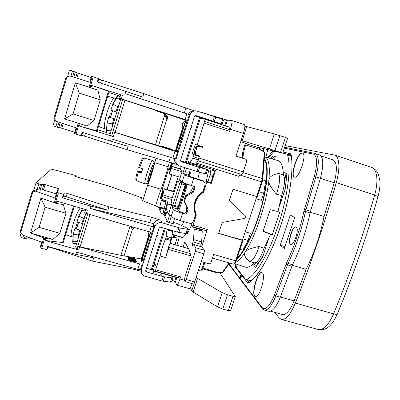 <?xml version="1.0" encoding="UTF-8"?>
<svg xmlns="http://www.w3.org/2000/svg" width="400" height="400" viewBox="0 0 400 400"><rect width="100%" height="100%" fill="white"/><g stroke="black" fill="none" stroke-linecap="round" stroke-linejoin="round"><path stroke-width="0.6" d="M145.56 191.775L145.27 191.69L144.93 193.775M145.805 190.995L145.27 191.69M156.065 158.21L142.76 200.715M192.18 283.64C190.95 286.965 189.965 288.615 189.215 288.595L176.74 285.095L175.455 281.935L172.145 280.205M178.26 278.005L153.78 271.09L155.11 271.12L155.7 269.855L160.105 255.995L165.67 257.595L168.56 247.04L171.42 239.56L165.845 237.935L167.03 229.825L166.82 228.98M172.28 230.59L172.525 231.44L171.42 239.56M173.005 223.71L174.635 218.6M185.545 183.53L177.45 208.97L178.88 211.165L181.925 212.44L184.675 213.26L186.125 212.49L187.385 208.55L187.31 207.675L184.115 201.56L184.005 200.24L187.985 208.555L188.055 209.435L187.385 208.55M190.28 169.45L188.435 175.235L189.925 176.49L201.835 180.36L203.145 181.12M191.895 164.38L192.215 163.365M241.695 174.49L197.985 160.77L241.695 174.49C242.115 174.445 242.615 173.595 243.2 171.93L199.24 158.1L198.505 159.97L195.545 164.405L189.945 162.655M202.935 112.71L207.715 114.42M165.385 200.53L165.88 202.095L162.705 213.885M177.6 164.84L173.085 163.27M171.695 174.71L167.04 189.44M169.385 162.12C166.375 173.985 162.895 184.955 158.945 195.025L155.525 205.88M172.58 163.115L177.67 164.91M163.12 192.625L162.135 192.325L162.135 189.625L168.555 169.25L168.91 168.44L170.49 169.28L169.405 168.945L171.465 162.765M162.135 192.325L160.585 197.235L161.045 197.375M159.66 207.53L161.38 200.14L160.37 198.25L160.585 197.235M169.21 212.275L167.07 211.625L164.925 216.515M167.08 211.64L168.48 214.22M181.065 166.585L180.495 169.315L182.22 170.79L182 171.96L178.685 181.965L177.785 181L179.005 181.37L177.78 180.995L177.345 181.93L171.395 200.695L171.165 201.89L171.955 203.14L171.72 204.36L168.445 214.21M202.155 112.605L201.825 112.495M244.315 124.61L244.395 124.63C245.245 125.415 244.9 128.35 243.36 133.43L230.4 129.225L229.69 131.43L204.085 123.14L204.435 121.43L229.985 129.72L229.02 127.05L203.78 118.775L200.275 118.55M203.78 118.775L204.435 121.43M204.085 123.14L197.12 145.03L195.76 144.505C194.99 144.02 191.83 153.98 192.69 154.175L199.7 156.66L199.885 156.085L196.27 154.93L195.3 152.73L196.955 147.53L195.985 147.12C196.42 146.115 197.165 145.72 198.225 145.945L198.215 145.94C195.675 146.17 196.27 146.17 194.8 149.58C193.75 151.775 193.92 153.395 195.31 154.44L196.1 154.845M186.91 160.655L190.105 162.495L192.805 158.18L193.995 154.86L192.69 154.175M188.435 175.235L182.855 173.4L184.665 167.705M182.855 173.4L184.42 174.79L182.135 181.985L180.625 180.435L180.11 182.055L172.075 207.36L173.385 209.52L171.125 216.64L169.865 214.325L167.49 221.81L163.895 214.385L161.31 213.475L158.55 207.505L160.8 207.985L144.05 201.295L142.125 200.245L141.295 197.6L108.7 186.005L74.875 176.34M160.105 255.995C161.59 249.42 163.395 243.73 165.53 238.925L165.845 237.935M153.78 271.09L152.92 267.735M156.015 264.24L155.18 265.55C154.57 265.94 154.54 264.67 155.09 261.74C154.67 264.045 154.64 265.295 154.99 265.48L156.015 264.24M173.565 234.76L173.805 235.02L173.385 236.34M178.4 236.175L179.18 237.945L177.065 238.18L174.995 244.655M173.695 236.485L174.355 236.345L173.805 235.02L178.58 236.42M172.035 235.84L176.135 237.59L171.885 237.19M176.19 237.78L177.065 238.18L176.29 238.105L176.135 237.59M197.99 160.755L198.615 159.775M197.12 145.03L202.835 146.845L202.65 147.425L199.225 146.335C198.15 146.11 197.395 146.51 196.955 147.53M201.22 146.335L200.85 146.775M198.17 155.545L198.305 155.945M168.56 247.04L168.3 249.355L165.67 257.595M187.92 163.815L188.575 161.755M184.66 174.065L186.5 168.275M173.385 209.52C174.375 210.475 177.43 211.755 182.55 213.36L180.25 220.565C175.135 218.965 172.095 217.66 171.125 216.64L169.33 222.315M180.25 220.565L189.11 223.2C191.18 223.595 192.64 222.82 193.485 220.87L195.475 214.675C192.105 205.24 194.57 197.55 202.88 191.605L204.885 185.355C205.31 183.685 204.835 182.35 203.455 181.355L193.76 178.24C188.62 176.615 185.505 175.465 184.42 174.79M193.76 178.24L191.435 185.515C186.3 183.895 183.2 182.72 182.135 181.985M182.55 213.36L185.32 214.19L184.675 213.26M188.055 209.435L186.785 213.415L185.32 214.19M193.11 192.515L192.39 191.785L186.185 195.07L186.85 195.83L193.11 192.515L193.69 191.825L194.97 187.825L194.23 187.135L194.21 186.365M191.435 185.515L194.545 186.53L194.97 187.825M186.85 195.83L185.985 196.865L184.65 201.05M192.39 191.785L192.965 191.1L194.23 187.135M184.005 200.24L185.33 196.095L186.185 195.07M165.53 238.925L171.105 240.55M191.775 222.92L191.14 224.9L192.3 226.58L193.01 225.21L207.335 229.465L201.72 246.83M193.01 225.21L196.32 214.905L195.87 214.345L194.095 219.5M195.8 164.13L215.53 170.3L211.29 183.46L206.86 182.095L203.61 192.21C195.33 198.03 192.9 205.595 196.32 214.905M257.285 196.71L233.015 189.26L229.41 200.355L244.975 215.605C245.82 216.935 245.495 217.92 244.01 218.545L222.225 222.435L218.65 233.425L242.895 240.54L242.47 240.09L256.775 196.61M201.27 261.575L209.335 263.9L210.775 263.125L213.615 254.415L235.545 260.8C234.76 263.035 234.055 264.155 233.43 264.16C234.42 263.77 234.46 265.165 236.2 260.885L235.545 260.8L242.245 240.43M155.7 269.855L180.61 276.905L179.94 278.98C178.595 282.985 177.53 285.02 176.74 285.095M201.24 229.23L201.09 229.71L202.24 231.265L201.645 241.965L193.505 239.575L194.27 228.905L202.24 231.265M207.335 229.465L206.55 230.79M200.645 246.515L201.645 241.965M202.16 247L193.815 244.52L202.08 246.935L204.295 250.28C204.5 250.84 204.335 252 203.805 253.76L194.68 281.91C194.21 283.295 193.82 284 193.505 284.015L185.045 281.63L184.455 280.335L185.02 276.79L191.28 257.375L189.185 249.96L184.77 241.83L183.11 247.015M212.84 176.59L209.845 175.655L210.835 169.74L214.66 170.935M209.845 175.655L207.9 181.71M193.375 226.9L193.225 227.38L194.27 228.905M193.815 244.52L192.43 245.94C192.225 245.32 192.42 243.99 193.005 241.95L193.505 239.575M193.885 244.58L195.825 247.81C196 248.365 195.825 249.525 195.295 251.285L186.185 279.51L185.045 281.63M181.095 236.965L181.81 238.305C182.905 237.81 184.265 236.315 185.89 233.815M211.1 168.915L210.835 169.74M193.225 227.38L201.09 229.71M164.855 212.475L163.19 212.345M165.06 211.825L163.395 211.695M161.405 198.03L161.92 196.12L162.2 196.6L162.87 194.915L164.345 188.75L162.555 194.42L162.01 193.485L160.965 197.225L162.905 199.785L167.9 201.285L167.2 204.055M184.155 188.68L184.625 188.825L186.26 183.79M185.42 184.29L186.01 184.475M174.25 163.845L172.025 164.38L171.46 163.89L170.235 167.405L170.88 168.04L169.08 173.74L169.28 173.965L171.23 168.42L171.695 166.44L171.375 166.14L172.025 164.38M180.505 168.975L171.375 166.14M183.485 194.035L184.625 188.825M211.29 183.46L210.755 183.07L214.925 170.115M206.86 182.095L205.26 180.895L210.895 182.635M203.61 192.21L203.12 191.775L204.6 186.25M205.26 180.895L204.68 182.7M203.12 191.775C194.88 197.555 192.465 205.08 195.87 214.345M194.195 218.66L194.46 218.74M207.71 114.31L227.43 120.175L225.605 125.865M230.4 129.225C231.945 124.13 232.345 121.2 231.6 120.445L227.43 120.175M202.26 118.675L202.56 117.735M203.41 113.015L202.19 112.495M229.985 129.72L229.69 131.43M228.93 126.945L203.79 118.78M178.275 278.01L179.97 278.145L155.11 271.12M180.61 276.905L179.97 278.145M243.2 171.93L246.82 160.82L246.1 159.335L236.005 156.12L243.36 133.43M142.81 200.745L147.66 185.255L161.105 189.34M147.66 185.255C149.785 180.4 153.375 168.935 154.72 162.695L156.12 158.225M264.76 152.835L258.245 147.69M262.775 179.175L262.24 178.55L264.27 152.435L264.78 153.065M218.675 233.35L242.47 240.09M223.05 272.225L222.4 272.585M198.43 270.345L201.85 271.145L204.88 262.615M202.535 268.735L215.06 272.33L222.275 272.485L229.08 262.895M240.195 174.02L239.005 176.415L196.47 163.1M240.695 141.66L246.28 143.48M245.75 144.96L260.865 149.82L257.97 147.545L246.2 143.755L257.97 147.545L264.455 152.29M199.105 158.53L193.395 156.745M193.995 154.86L199.7 156.66M202.65 147.425L199.225 146.335M154.72 162.695L168.16 166.86M153.12 273.34L153.83 271.1M170.85 168.135L170.235 167.405M169.28 173.965L180.29 177.355M183.31 194.575L182.37 194.29M174.305 191.525L164.345 188.75M164.525 189.025L174.165 191.96M182.325 194.44L183.265 194.725M162.01 193.485L162.955 193.155M178.155 176.7L173.525 191.3M185.49 183.71L180.11 182.055L181.56 183.825L185.335 184.98M178.47 206.54L174.7 205.41L181.56 183.825M177.96 207.365L172.585 205.75L174.7 205.41M172.075 207.36L177.45 208.97M146.03 190.26L145.595 190.93M145.365 192.385L145.08 192.3M230.625 310.635L228.265 310.615L222.735 309.075L217.505 306.91L193.105 292.03L191.785 290.86L196.2 277.24L197.545 278.345L222.2 292.625L227.45 294.755L232.99 296.315L235.3 296.48L219.73 272.595M190.38 287.605L191.785 290.86M254.54 146.44L282.69 153.14L280.52 152.39L285.465 137.43L287.61 138.255M244.865 126.095L274.335 133.93L285.465 137.43M279.875 135.605L274.94 150.59L280.52 152.39M274.94 150.59L241.08 140.47M139.645 167.77C141.785 161.62 143.305 158.405 144.21 158.13C142.985 158.305 142.41 158.54 142.48 158.825C142.165 158.585 140.89 161.43 138.64 167.35L142.75 168.785L141.4 173.125L137.295 171.68L138.185 171.465M139.005 171.72L139.375 171.125L140.175 170.91L141.925 171.365M165.32 113.435L185.1 120.085L184.58 121.73L182.18 123.96L182.85 127.21L175.45 150.68L177.595 152.015L175.465 158.765L172.935 158.1L175.075 151.31L177.595 152.015M165.285 113.535L168.095 119.3L166.505 118.775L163.885 113.45M167.615 119.14L164.965 113.77M185.745 120.145L176 151.025M217.535 123.24L222.135 124.355L213 121.125L214.44 116.615L196.11 110.79C193.15 110.74 191.12 112.11 190.025 114.91L176.13 158.9C175.44 161.7 176.25 163.935 178.57 165.605L196.905 171.515L198.33 167.065L207.605 169.66L195.2 164.985L188.4 163.285M183.015 134.45L181.645 134.015L185.475 122.145L185.955 121.06L187.075 121.42M181.645 134.015L181.18 135.085L182.665 135.555M181.03 140.75L179.735 140.34L181.18 135.085M179.735 140.34L176.585 150.325L177.875 150.73M176.35 151.24L176.585 150.325M185.955 121.06L187.075 121.185L186.845 122.32L177.445 151.92M213 121.125L195.97 115.59L194.495 116.36L180.59 160.295L181.345 161.76L198.33 167.065M174.515 158.515L174.475 158.745C174.245 161.135 175.11 163.01 177.07 164.37M177.345 164.595L168.895 161.965L170.365 157.3M206.2 174.03L196.905 171.515M54.865 119.32L52.945 125.78L57.505 127.335L60.67 127.925L62.07 123.22M74.77 132.265L60.67 127.925M97.875 90.115L100.275 99.86L79.31 93.125L73.08 113.93L64.565 118.95L75.345 82.825L97.875 90.115L89.085 87.125L92.275 76.53L91.58 76.315L89.81 82.205L69.825 75.98L66.035 77.38L53.975 117.99L56.335 121.335L76.105 127.825L74.36 133.635L81.11 135.755L81.735 135.34L84.555 136.1L127.06 149.72L168.895 161.965M191.165 126.885L191.77 126.995L190.875 127.79M191.77 126.995L191.185 126.81M194.475 110.84L185.88 108.035L184.35 112.895M194.835 115.83L201.59 118.025M187.33 162.925L180.545 160.805M185.1 120.085L187.6 120.33L189.395 114.64L125.03 93.63L125.74 91.295L142.74 97.065L143.805 93.615L98.675 79.15L97.76 82.19L98.675 79.155L98.37 78.51L92.275 76.53M175.45 150.68L171.635 149.54M162.635 146.85L112.87 131.7L111.68 136.07L109.755 135.16L120.825 98.92L155.11 110.04M119.615 98.335L120.825 98.92M187.6 120.33L119.61 98.335L120.655 94.835L122.415 95.345L91.68 85.38L90.975 87.73M160.62 111.875L159.77 111.59M159.65 111.985L159.825 111.41L156.945 110.41L155.145 109.935L155.045 110.55L159.65 111.985L154.97 110.505M165.22 113.755L165.395 113.18L163.485 112.52L161.06 111.78L160.885 112.35L164.41 113.585L160.48 112.315L165.045 113.79L160.885 112.35M161.035 111.87L160.66 111.75L160.48 112.315M155.23 109.93L155.055 110.5M155.41 109.965L155.23 110.535M155.565 110.005L155.39 110.575M155.86 110.085L155.685 110.655M156.275 110.205L156.095 110.78M156.945 110.41L156.77 110.985M157.725 110.66L157.55 111.235M158.485 110.91L158.305 111.48M159.095 111.115L158.915 111.69M159.445 111.24L159.265 111.815M159.66 111.325L159.48 111.9M159.755 111.37L159.575 111.94M155.685 110.705L159 111.78L155.685 110.705M161.235 111.82L161.055 112.395M161.79 111.985L161.61 112.555M162.325 112.15L162.145 112.72M163.23 112.44L163.05 113.01M163.485 112.52L163.31 113.095M164.37 112.81L164.19 113.385M164.855 112.975L164.68 113.55M165.32 113.14L165.14 113.71M175.075 151.31L112.995 131.755M162.755 146.46L171.075 149.08L162.865 146.47L162.58 147.02L163.065 147.205M163.2 146.77L163.115 147.4L165.25 148.135L171.4 150.02L171.665 149.455L163.335 146.795L171.665 149.455M167.35 147.96L163.645 146.74L167.38 147.865M162.825 147.12L163 146.565M164.14 147.77L164.315 147.205M164.7 147.955L164.88 147.39M163.745 147.635L163.92 147.07M163.34 147.49L163.515 146.925M163.115 147.4L163.295 146.835M171.4 150.02L171.58 149.46M171.095 149.945L171.275 149.38M170.43 149.755L170.61 149.19M169.725 149.535L169.905 148.97M169.37 149.425L169.545 148.86M168.64 149.19L168.815 148.625M168.075 149.005L168.255 148.44M167.49 148.8L167.665 148.235M167.19 148.73L167.37 148.165M166.675 148.575L166.855 148.01M165.97 148.36L166.15 147.795M165.25 148.135L165.43 147.57M81.11 135.755L82.16 132.275L110.505 141.115L111.21 138.815L172.935 158.1M87.04 126L64.565 118.95L87.04 126L94.015 120.54L100.275 99.86M114.685 132.325L113.36 136.65L79.455 126.03L80.065 123.995M110.505 141.115L128.105 146.32L127.06 149.72M113.36 136.65L111.68 136.07M109.105 91.49L108.42 91.22L96.395 130.85L79.455 126.03M96.395 130.85L97.11 131.025L109.11 91.485M97.53 129.64L106.075 132.375M108.035 133L110.205 133.695M67.495 76.8L69.47 70.16L72.46 71.015L70.885 76.315M91.68 85.38L108.42 91.22M73.08 113.93L94.015 120.54M89.085 87.125L75.345 82.825L79.31 93.125M98.37 78.51L97.305 82.04L125.74 91.295M185.125 119.455L186.93 113.735M108.78 92.565L120.235 96.21M112.025 112.305L110.935 115.88M115.69 98.77L114.545 98.135L108.53 96.465L107.225 97.69M98.915 125.07L99.32 126.8L105.155 128.895L106.455 129.04M99.32 126.8L98.52 126.38M107.635 96.345L108.53 96.465M214.44 116.615L223.56 119.92M185.88 108.035L143.805 93.615M91.215 77.525L78.26 73.3L76.81 78.16M72.545 76.83L74.115 71.555L78.26 73.3M74.115 71.555L72.46 71.015M206.26 119.58L202.675 118.355M188.455 114.295L188.605 113.985C189.845 111.8 191.705 110.755 194.18 110.845M55.855 126.82L57.385 121.68M111.065 109.645L112.81 104.305L117.655 106.625L115.93 111.825L111.45 110.395L111.065 109.645M107.125 122.965L108.65 117.575L109.34 117.18L113.855 118.62L112.385 123.875L107.125 122.965L106.885 130.65L111.095 130.78M108.28 133.01L108.67 133.135M109.225 133.035L110.345 133.23M109.405 133.04L106.62 132.955L106.05 132.495M112.305 126.81L112.385 123.875M110.395 133.07L106.645 132.96L106.885 130.65M119.125 96.47L119.795 96.685M120.45 100.145L116.9 97.795L112.81 104.305M113.39 103.21L117.275 95.725L117.995 95.715L116.9 97.795M119.225 104.15L117.655 106.625M116.8 112.1L112.57 110.75L110.5 117.545L114.725 118.895M133.095 228.13L131.925 227.845L131.205 226.555M141.55 260.225L150.45 232.025M153.03 223.84L153.11 223.59M132.395 226.905L133.705 229.195L132.075 228.865L131.925 227.845M149.65 231.945L151.395 226.405L154.015 226.7L152.275 232.21L149.65 231.945L86.33 213.445L84.69 212.64L85.63 209.555M121.025 223.585L120.61 223.485M121.69 223.775L120.995 223.675M122.46 224L121.64 223.94M123.215 224.225L122.405 224.185M123.82 224.4L123.165 224.385M124.175 224.505L123.795 224.49M148.585 231.635L148.095 232.11L148.83 235.09L141.315 258.91L120.93 255.34L130.025 226.21L125.92 225.01M120.93 255.34L80.07 246.905L77.92 246.01L77.08 249.22L75.61 246.94L85.885 213.305M130.675 226.405L132.075 228.865M154.015 226.7L152.925 223.54L153.855 223.81M141.315 258.91L142.235 264.005L140.515 269.455L137.84 269.39L76.56 252.11L75.875 254.34L93.68 257.9L92.665 261.195L135.01 269.545L135.285 268.67M153.245 223.63L153.565 224.46M152.925 223.54L149.79 222.615L151.485 217.24L160.45 220.085C157.68 219.7 155.585 220.71 154.16 223.115L153.525 224.45M187.03 233.8L177.545 232.14L178.945 227.765L162.025 222.765C158.56 222.105 156.13 223.395 154.74 226.63L141.275 269.26L141.38 272.905C142.08 274.585 143.315 275.695 145.09 276.24L161.95 280.975L163.33 276.66L171.795 277.89L172.92 277.78L172.49 276.375M149.02 242.13L147.655 241.735L150.795 232.06M147.655 241.735L147.265 242.59L148.74 243.02M147.05 248.37L145.765 248L147.265 242.59M145.765 248L142.71 257.685L143.995 258.05M152.145 232.2L143.24 260.435L142.85 261.245L142.425 259L142.71 257.685M177.545 232.14L160.635 227.165L159.175 227.935L145.7 270.51L145.73 271.265L146.46 271.905L163.33 276.66M140.765 269.19L140.675 268.94M141.025 271.24L135.01 269.545M171.58 281.96L170.43 282.16L161.95 280.975M21.085 233.01L20 236.665L22.755 238.06L25.645 238.655L27.93 237.685L28.1 237.12M32.53 238.765L27.93 237.685M31.935 192.22L20.265 231.525L22.52 235.045L41.745 242.195L40.055 247.82L46.73 249.795L47.97 247.315C48.37 247.045 49.34 247.14 50.885 247.595L92.665 261.195M156.89 235.155L157.45 235.39L156.57 236.17M153.29 270.095L146.405 268.29M168.48 222.27L166.505 221.69L167.49 221.81M178.945 227.765L188.395 229.535L187.815 228.53L186.935 227.99L176.6 223.32L173.93 222.64L172.965 223.76L169.525 222.68M151.485 217.24L108.865 206.885L67.265 193.405L64.38 192.89L63.365 196.255L62.405 197.795L90.63 206.1L107.835 210.23L66.255 196.745L63.365 196.255L64.38 192.89L63.44 194.375L56.725 192.33L59.23 188.92L45.055 184.55L43.425 190.025L42.21 189.81L40.07 190.245L37.19 189.545L35.58 191.13L31.94 192.2L33.71 190.515L36.015 182.765L51.475 169.125L75.445 175.43L74.88 176.325M38.835 190.03L40.49 184.475L45.055 184.55M40.49 184.475L36.015 182.765M108.865 206.885L107.835 210.23M149.79 222.615L89.94 208.36L90.63 206.1M137.84 269.39L139.57 263.91L79.615 246.915L78.675 249.985L45.025 240.475L45.62 238.505L52.82 239.355L59.89 233.3L65.955 213.265L63.31 204.6L56.18 203.4L56.865 201.125L87.365 210.06L86.33 213.445M56.18 203.4L40.955 198.06L45.145 207.22L39.11 227.37L59.89 233.3M63.44 194.375L62.405 197.795M151.395 226.405L89.94 208.36M78.675 249.985L77.08 249.22M73.59 206.025L62.525 242.495L45.025 240.475M62.525 242.495L63.315 242.37M75.445 175.43L75.115 176.52M65.955 213.265L45.145 207.22M39.11 227.37L30.515 233.035L40.955 198.06M56.725 192.33L55.015 198.03L35.58 191.13M52.82 239.355L30.515 233.035L45.62 238.505M33.71 190.515L37.19 189.545L38.845 183.99M56.28 193.815L43.425 190.025M46.73 249.795L47.745 246.425L75.875 254.34M79.615 246.915L78.015 246.155M129.635 258.105L134.46 259.505M139.57 263.91L142.235 264.005M128 257.36L129.28 258.17L133 259.36L136.26 259.71L134.26 258.63L129.185 257.25L128.16 257.215L127.83 257.9L128.795 258.57M130.01 259.045L134.385 260.265M135.42 260.415L135.945 260.4L136.26 259.71M128.12 258.685L128.165 259.685L129.98 260.525L135.14 261.925L136.165 261.955L136.47 261.15L134.45 260.06L135.58 260.865L135.105 261.125L132.035 259.86L131.55 260.145L130.135 259.81L129.03 259.17L130.025 258.77L128.975 258.57L128.285 258.6L128.145 258.95L129.61 259.795L135.31 261.375L136.48 261.22M134.45 260.06L134.3 260.77L135.075 261.12M129.22 259.385L129.87 259.48L130.04 258.935M132.53 258.82L132.695 258.28L133.75 258.615L135.385 259.46L133.855 259.41L128.88 257.61L132.695 258.28M133.585 259.15L133.75 258.615M131.3 258.47L131.47 257.935M130.255 258.205L130.42 257.665M129.25 257.92L129.38 257.5M135.08 259.575L135.185 259.245M134.665 259.54L134.82 259.045M135.945 260.4L136.115 259.86M135.44 260.415L135.61 259.875M134.97 260.23L135.095 259.825M134.23 260.235L134.4 259.69M133.705 260.115L133.875 259.575M132.83 259.9L133 259.36M131.24 259.45L131.41 258.905M130.355 259.165L130.525 258.62M129.895 258.74L129.99 258.44M129.145 258.595L129.28 258.17M128.57 258.465L128.74 257.92M128.025 258.15L128.195 257.605M128.9 260.12L129.07 259.575M129.44 260.34L129.61 259.795M128.53 259.92L128.705 259.37M128.165 259.685L128.335 259.135M127.975 259.495L128.145 258.95M129.52 259.415L129.69 258.87M129.185 259.345L129.345 258.835M129.06 259.205L129.175 258.855M135.23 261.12L135.38 260.645M134.84 260.99L135.01 260.445M134.3 260.77L134.47 260.23M136.165 261.955L136.34 261.405M135.83 261.99L136 261.445M135.14 261.925L135.31 261.375M134.43 261.755L134.6 261.21M134.075 261.655L134.245 261.11M133.36 261.42L133.53 260.87M132.815 261.2L132.985 260.655M132.265 260.91L132.435 260.365M131.93 260.98L132.1 260.435M131.4 260.9L131.575 260.35M130.69 260.73L130.865 260.18M129.98 260.525L130.15 259.98M22.755 238.06L23.54 235.425M78.46 222.34L77.63 225.15M81.85 223.44L77.445 222.01L77.065 221.285L78.755 216.105L83.56 218.275L81.85 223.44L82.98 222.81M73.25 234.19L74.885 228.71L79.84 230.025L78.46 234.99L73.25 234.19L73.04 241.655L77.235 241.62M73.04 241.655L72.94 243.545L72.71 241.84M85.12 211.23L82.745 209.82L78.755 216.105M85.11 215.83L83.56 218.275M82.745 209.82L83.32 208.875M78.405 237.79L78.46 234.99M82.705 223.715L78.545 222.37L76.54 228.955L80.69 230.3M264.495 156.775L264.66 156.815C268.635 158.08 270.07 165.54 268.96 179.185C269.89 176.56 273.04 174.63 278.42 173.4C280.48 176.615 279.825 183.55 276.445 194.205C271.605 188.665 269.035 184.37 268.735 181.325C266.445 203.14 255.625 235.775 245.61 251.42L244.625 252.955C241.21 258.1 238.185 261.275 235.555 262.48M268.96 179.185L268.735 181.32M249.525 261.39C252.49 261.39 255.685 256.405 259.12 246.44L264.03 248.26L268.76 238.315L262.72 256.925L255.635 267.355L252.795 264.255L254.415 262.815L249.325 261.315C245.52 257.94 243.955 255.155 244.625 252.955M245.61 251.42C247.525 249.525 252.03 247.87 259.12 246.44M252.795 264.255C249.895 266.835 247.43 267.785 245.405 267.105L234.81 263.64M278.42 173.4L283.405 175.035C285.435 178.305 284.83 185.105 281.59 195.44L277.975 211.64L279.65 212.65L272.06 235.44L270.47 234.205L262.97 231.455L270.18 209.705L277.975 211.64M264.66 156.815L277.92 160.58C280.85 161.405 282.63 165.33 283.265 172.36L283.405 175.035M276.445 194.205L281.59 195.44M268.76 238.315L270.47 234.205M254.415 262.815C257.4 262.865 260.605 258.015 264.03 248.26M237.185 257.89C244.465 251.77 254.855 230.335 261.14 207.375C267.46 184.41 268.45 164.66 264.245 160.025M262.7 179.805L265.705 180.86L263.67 193.185L261.31 200.345L256.075 198.73M239.995 249.345L242.86 250.185L248.085 240.44L250.42 233.36L245.2 231.795M256.515 262.475L254.335 264.125M268.045 239.945L268.69 238.83M279.69 206.02L281.535 195.755M285.04 172.985L285.465 177.225L284.275 176.85M164.95 216.46L167.3 204.76L166.905 204.065L164.11 214.825M177.96 209.755L186.91 184.025M179.3 206.225L178.635 206.035M171.635 204.635L167.3 204.76M189.085 175.785L189.54 172.395M229.02 263.83L262.1 307.52C265.45 310.645 269.565 306.505 274.44 295.095L286.71 262.45C294.21 246.795 299.93 229.775 303.885 211.39L314.315 176.475C317.64 163.435 317.355 156 313.47 154.17L314.84 153.36L319.59 154.88C323.525 157.175 323.795 164.965 320.405 178.245L310.035 212.925C306.065 231.62 300.235 248.905 292.545 264.78L280.305 297.19C276.195 307.065 272.345 311.765 268.755 311.29L264.4 310.07C267.915 310.525 271.725 305.805 275.82 295.91L288.025 263.45C295.665 247.535 301.495 230.23 305.505 211.52L315.885 176.8C319.295 163.51 319.075 155.73 315.235 153.465L284.625 147.28M294.725 217.58L284.36 248.49L280.24 245.2L290.335 215.03L294.725 217.58M302.4 153.03C297.81 151.55 289.67 176.02 294.37 177.125L294.405 177.135C298.81 179.325 307.395 153.905 302.515 153.06L302.4 153.03M296.21 227.05L295.965 226.935C292.605 225.485 287.215 242.365 290.425 244.265L290.745 244.43C294.105 245.985 299.58 228.575 296.21 227.05M263.965 148.685L262.815 151.025M265.88 157.165L267.775 149.595M262.43 272.925L261.86 272.555C257.925 270.83 251.315 292.57 254.665 296.215L255.36 296.72C259.31 298.615 266.06 275.9 262.43 272.925M241.105 274.46C240.27 275.675 239.95 276.915 240.145 278.19L240.235 278.255C240.905 277.835 241.325 276.735 241.49 274.955L235.61 267.435L235.14 263.75M235.825 263.97L236.475 267.83L245.35 279.125L250.945 280.935M289.315 154.96L291.075 155.385M241.41 274.49C240.555 275.56 240.205 276.81 240.365 278.24M302.645 153.11C298.095 151.695 290.02 175.73 294.54 177.17M296.1 226.99C292.675 226.06 287.56 242.505 290.705 244.35L290.89 244.46M264.18 148.74L262.99 151.165M261.985 272.6C257.985 271.385 251.625 292.715 254.925 296.285L255.49 296.75M280.24 245.2L284.985 246.615M268.225 157.83L273.685 151.79L274.865 151.3L286.81 154.15L287.595 155.175C291.4 167.1 287.75 196.835 278.125 225.635C268.525 254.46 255.03 276.395 246.42 279.42L251.18 280.79M245.825 279.465L246.42 279.42M283.265 172.36L286.735 173.58L286.845 173.93L285.51 188.405L279.135 207.115M270.415 158.45L273.13 155.89L275.3 156.475L274.53 159.62M272.38 234.625L263.075 231.185M253.455 263.635L256.86 265.94M285.465 177.225L286.67 177.65M262.97 256.325L268.565 238.79M258.32 263.935L257.74 263.765L262.755 256.265M256.35 262.3L257.74 263.765M279.485 205.955L285.38 188.235L286.335 177.7L284.295 176.93M286.66 177.805L286.335 177.7M271.92 158.875L274.6 156.285M273.585 156.01L273.03 155.935M378 196.57L374.67 194.965L336.25 182.655C324.18 224.645 310.55 264.785 295.36 303.08C290.46 314.595 285.78 320.045 281.32 319.43L279.19 317.94L274.705 312.345M285.18 145.61L334.745 155.095C339.475 156.35 340.35 168.63 336.25 182.655M321.1 156.005L332.945 159.855C337.05 162.18 337.475 169.81 334.215 182.74L324.06 216.48C320.19 235.63 314.21 253.255 306.115 269.345L294.12 300.92C290.055 310.51 286.16 315.04 282.43 314.515L270.57 311.185M306.115 269.345L292.315 265.28M324.06 216.48L310.205 212.19M179.45 205.815L178.765 205.615M180.05 204.17L179.21 204.215M166.905 204.065L171.84 203.94M179.35 203.775L180.2 203.76M182.955 237.515L172.2 234.36M187.205 233.25L187.68 233.39L191.45 225.355M194.215 218.67L195.79 214.175M202.955 191.87L204.72 186.36M206.255 181.2L209.22 168.33M183.705 221.59L181.93 225.73M186.56 211.13L186.785 206.67M190.12 192.985L193.565 186.165M200.94 165.74L200.685 166.94M199.48 172.25L197.77 179.1M189.36 172.335L190.46 172.735L189.585 176.205M187.415 184.2C184.71 193.655 181.79 202.525 178.655 210.82M265.705 180.86L262.68 179.91M248.085 240.44L242.865 238.89M263.67 193.185L258.955 191.72M161.18 273.18L160.63 274.91M164.235 209.035L160.815 208.015M164.405 208.41L159.795 207.03M165.88 202.095L161.295 200.715M165.955 201.515L161.38 200.14M160.37 198.25L162.02 198.75M163.43 191.645L162.345 191.315M161.925 190.625L163.595 191.13M162.135 189.625L163.9 190.16M168.555 169.25L170.325 169.8M170.755 168.43L169.765 168.125M171.325 163.175L172.625 163.58M195.72 164.25L190.105 162.495M198.505 159.97L192.805 158.18M186.785 213.415L186.125 212.49M187.985 208.555L187.31 207.675M193.69 191.825L192.965 191.1M185.33 196.095L185.985 196.865M184.115 201.56L184.76 202.38M201.835 180.36L202.64 180.985M172.515 231.065L167.03 229.45M172.525 231.44L167.03 229.825M171.8 237.945L166.235 236.32M243 172.5L262.24 178.55L261.53 181.81L239.595 174.93M262.135 181.965L261.53 181.81L256.67 196.575M184.425 280.245L179.94 278.98M190.86 255.88L168.3 249.355M213.215 175.435L210.135 174.475M201.165 244.34L193.005 241.95M204.295 250.28L195.825 247.81M203.805 253.76L195.295 251.285M194.68 281.91L186.185 279.51M226.585 119.965L224.78 125.595M211.03 120.485L210.845 121.07M176.845 277.605L175.455 281.935M264.79 153L264.465 152.29L261.06 149.68M236.185 260.835L242.895 240.54M218.15 272.555L202.745 268.07M204.095 262.39L200.96 271.07M245.46 143.195L244.275 146.465C242.25 153.145 241.84 157.075 243.04 158.255L246.075 159.325M236.035 156.03L246.1 159.335M195.985 147.12C195.58 146.815 193.88 152.17 194.35 152.265L195.3 152.73M194.35 152.265L195.31 154.44M229.02 127.05L203.84 118.87M176.03 277.375L174.73 281.415M162.22 273.475L161.645 275.285M153.795 271.09L178.29 278.015M188.48 248.665L169.93 243.27M190.205 253.57L168.675 247.33M171.48 163.89L173.055 163.475M167.19 189.48L171.845 174.755M171.23 168.42L182.055 171.775M188.865 173.88L189.38 174.04M171.695 166.44L180.48 169.165M162.87 194.915L172.32 197.77M180.48 200.24L181.34 200.5M162.215 196.595L171.78 199.485M179.935 201.945L180.755 202.19L179.93 201.955M232.99 296.315L228.265 310.615M227.45 294.755L222.735 309.075M222.2 292.625L217.505 306.91M193.105 292.03L197.545 278.345M244.795 127.285L245.175 126.125M242.16 140.785L246.79 126.5M274.335 133.93L269.425 148.875M153.43 166.62L150.825 173.425L149.29 179.875M153.42 166.64C153.735 163.135 152.55 165.315 149.86 173.185C147.805 180.325 147.63 182.39 149.335 179.365M154 164.795C154.075 161.68 152.63 164.495 149.665 173.245C147.21 181.815 147.025 184.21 149.11 180.435M154.06 164.605L154.075 162.155C153.37 160.905 152.85 160.335 152.515 160.445C151.48 160.995 149.72 165.06 147.25 172.65C145.225 179.36 144.475 183.105 144.995 183.87C149.29 182.955 146.79 183.7 149.06 180.59M138.14 171.45L141.565 172.555L138.165 171.45M144.995 183.87L136.9 180.91C136.36 180.36 136.825 177.425 138.295 172.105M141.765 171.89L139.375 171.125M167.31 117.68L168.325 114.44M190.025 114.91L189.315 114.895M176.13 158.9L175.56 158.47M183.605 132.59L182.31 132.18M185.475 122.145L186.77 122.56M177.14 151.73L177.48 151.84M181.615 138.89L180.245 138.455M180.48 137.305L181.965 137.78M185.35 162.305L199.6 117.38M200.54 117.685L186.285 162.595M158.57 145.635L166.925 118.915M112.87 131.7L122.765 99.345M115.11 132.44L125.025 100.045M155.48 144.705L164.715 115.13M79.17 123.71L76.025 134.175M53.98 117.99L66.035 77.385M66.9 77.01L54.485 118.805M78.185 123.4L75.04 133.86M121.345 98.84L122.415 95.345M90.075 87.44L93.26 76.84M110.325 113.745L109.37 117.185L110.515 117.49L109.38 117.19M114.545 98.135C112.585 98.47 110.08 103.325 107.025 112.7C104.36 122.12 103.74 127.52 105.155 128.895M195.97 115.59L195.32 115.57M214.305 121.565L215.75 117.06M222.58 119.5L221.15 123.965M198.225 171.9L199.645 167.455M181.345 161.76L180.745 161.32M206.575 169.42L205.16 173.825M101.46 80.165L100.57 83.105M77.09 72.875L75.625 77.79M73.755 77.205L75.31 71.985M59.03 122.22L57.505 127.335M60.225 122.61L58.72 127.665M61.86 128.25L63.245 123.605M84.555 136.1L85.4 133.285M82.615 132.42L81.735 135.34L82.61 132.42M110.69 116.915L112.395 111.33M112.335 111.315L112.48 110.74M106.08 132.575L106.985 124.535M113.565 102.93L117.33 95.675M112.565 110.765L111.45 110.395L112.565 110.765M132.88 227.755L133.085 227.105M77.92 246.01L87.75 213.86M80.07 246.905L89.985 214.515M124.07 255.935L132.505 228.95M154.74 226.63L153.805 223.96M141.275 269.26L141.03 267.82M149.55 240.455L148.265 240.085M142.425 259L143.59 259.33M147.66 246.435L146.295 246.04M146.585 244.75L148.06 245.175M151.32 269.54L164.415 228.275M160.825 208.085L160.015 210.665L160.835 208.08M165.35 228.55L152.255 269.805L165.355 228.55M159.47 209.49L159.965 207.925M162.025 222.765L160.92 220.2M178.87 232.465L180.265 228.095M187.315 229.495L185.925 233.82M163.28 281.255L164.655 276.945M146.46 271.905L146 269.57M171.795 277.89L170.43 282.16M55.285 203.14L58.37 192.88M20.27 231.52L31.94 192.22M32.735 192.02L20.715 232.49M54.315 202.825L57.4 192.565M43.765 237.94L40.72 248.065M40.07 190.245L41.72 184.705M43.845 184.33L42.21 189.81M58.21 188.45L57.265 191.595M44.73 238.25L41.685 248.38M50.885 247.595L50.965 247.33M47.96 247.325L48.195 246.555L47.97 247.315M29.16 237.815L29.24 237.545M26.3 236.45L25.645 238.655M25.14 236.02L24.395 238.525M77.39 221.99L75.565 228.325M80.235 207.975C77.89 211.205 75.57 216.445 73.27 223.7C71.035 231.465 70.53 235.825 71.755 236.785L73.035 236.93M74.74 206.36L73.86 207.615M65.805 234.16L66.445 235.055M67.265 193.405L66.255 196.745M76.765 227.635L78.49 222.35M76.8 227.61L77.16 226.715M72.695 242.09L73.12 235.71M75.44 228.6L76.905 227.765M75.09 228.595L76.975 227.535M78.485 222.35L77.21 226.76M79.495 214.775L82.48 208.63M236.795 259.075C244.275 253.045 255.11 230.76 261.58 206.935C268.09 183.095 268.905 162.91 264.345 158.74M313.47 154.17L284.34 148.15M267.53 157.63L272.895 150.815M283.06 152.025L290.335 153.71L291.18 154.995C293.995 169.045 289.855 198.535 280.405 226.805C270.97 255.09 257.875 277.45 248.75 282.845L247.55 282.7L241.49 274.955M282.715 153.07L290.97 155.035L290.335 153.71M274.075 151.495L274.57 151.215M249.31 282.135L247.125 279.84M249.135 282.24L248.84 282L247.55 282.7M248.75 282.845L249.25 282.175C257.875 277.09 271.035 254.855 280.37 226.75C289.77 198.675 293.855 169.29 291.12 155.6L291.18 154.995M235.61 267.435L236.09 266.875M273.005 150.84L273.69 151.78M235.185 265.64L235.905 265.185M291.255 156.355L287.595 155.175M262.1 307.52L262.315 308.6L264.4 310.07M274.44 295.095L275.82 295.91L280.305 297.19M285.945 264.285L291.9 266.31M286.71 262.45L288.025 263.45L292.545 264.78M303.885 211.39L305.505 211.52L310.035 212.925M304.42 209.355L310.48 211.225M314.315 176.475L320.405 178.245M337.47 313.67L337.39 313.865C352.83 276.62 366.375 237.495 378.025 196.49C379.63 190.725 380.25 185.405 379.89 180.525L378.035 173.275C377.545 171.94 374.825 168.565 371.65 167.42C377.09 168.92 378.665 181.205 374.67 194.965C362.85 236.52 349.155 276.155 333.58 313.87L295.36 303.08M318.37 329.515C323.595 330.595 327.225 328.07 328.745 326.73C330.16 325.68 333.745 322.165 337.39 313.865C336.92 314.42 335.65 314.42 333.58 313.87C328.56 325.105 323.49 330.32 318.37 329.515L281.32 319.43M280.38 297L294.12 300.92M320.38 178.325L334.215 182.74M179.18 237.945L176.86 245.195M195.545 164.405L189.935 162.65M202.64 180.725L203.455 181.355M192.3 226.58L206.585 230.82M207.685 114.26L202.865 112.685M169.215 212.265L167.07 211.625M244.395 124.63L231.6 120.445M264.79 152.975L262.78 179.085L262.16 181.985L257.305 196.735M229.585 263.04L222.985 272.32L222.355 272.615L215.065 272.33M243.195 158.31C242.65 158.1 243.605 149.63 246.31 143.485M201.605 147.015L198.22 145.94M212.425 258.065L233.43 264.16M188.425 248.56L169.96 243.19M171.47 163.885L173.035 163.47M162.2 196.6L171.78 199.49M235.3 296.48L230.595 310.725M282.69 153.14L287.615 138.24M153.405 166.67L153.525 165.17L153.725 165.68M152.515 160.445L144.21 158.13M136.9 180.91C134.95 179.83 135.98 177.545 137.29 171.69M149.145 180.315L148.75 180.42M186.295 162.6L200.55 117.69M223.565 119.905L222.135 124.355M207.605 169.66L206.195 174.05M110.63 116.89L112.47 110.735M106.065 132.495L106.995 124.215M188.395 229.535L187.01 233.85M172.92 277.78L171.555 282.035M145.73 271.265L145.65 270.835M63.3 242.415L74.28 206.23M65.645 234.685L71.755 236.785M79.11 215.415L82.41 208.61M72.945 243.54L76.66 243.51M291.025 155.05L291.09 155.435M291.105 155.54L286.81 154.15M228.795 264.15L262.2 308.45M371.65 167.42L334.745 155.095"/></g></svg>
